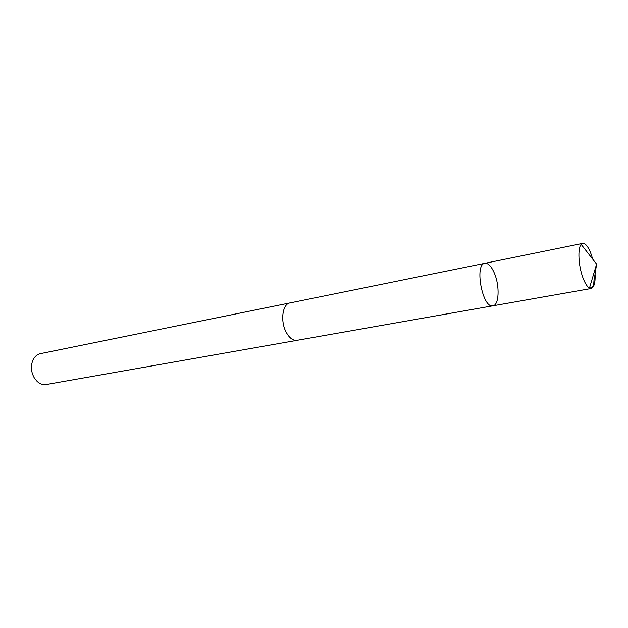 <?xml version="1.0" encoding="UTF-8"?>
<svg xmlns="http://www.w3.org/2000/svg" width="628" height="628" viewBox="0 0 628 628"><rect width="100%" height="100%" fill="white"/><g stroke="black" fill="none" stroke-linecap="round" stroke-linejoin="round"><path stroke-width="0.94" d="M492.941 305.805L297.044 340.313C292.993 340.769 289.359 338.029 286.125 332.102C280.135 321.065 282.498 303.858 289.948 302.931L484.879 263.297C474.116 264.231 482.587 308.874 492.941 305.805C499.087 305.232 499.888 286.18 494.487 273.47C491.473 266.382 488.27 262.991 484.879 263.297C474.116 264.231 482.587 308.874 492.941 305.805L591.278 288.488L589.457 288.111C587.188 286.753 585.006 283.283 582.91 277.702C578.412 265.825 577.54 248.201 581.167 244.418L582.721 243.397C585.586 243.224 588.436 246.93 591.262 254.513L592.714 259.16M594.802 270.158C595.784 280.983 594.606 287.09 591.278 288.488M297.444 340.243L297.044 340.329C292.993 340.784 289.351 338.045 286.117 332.11C280.127 321.065 282.49 303.842 289.948 302.916L290.356 302.853M297.044 340.329L46.291 384.509C43.081 385.011 40.043 383.998 37.178 381.463L34.493 378.237C30.953 372.082 30.474 365.936 33.072 359.813C34.807 356.406 37.264 354.349 40.435 353.643L289.948 302.916M589.511 287.922C595.25 288.064 593.146 281.203 594.535 277.427L596.6 264.121L581.167 244.418M484.879 263.297L582.721 243.397M596.6 264.121L589.457 288.111"/></g></svg>
